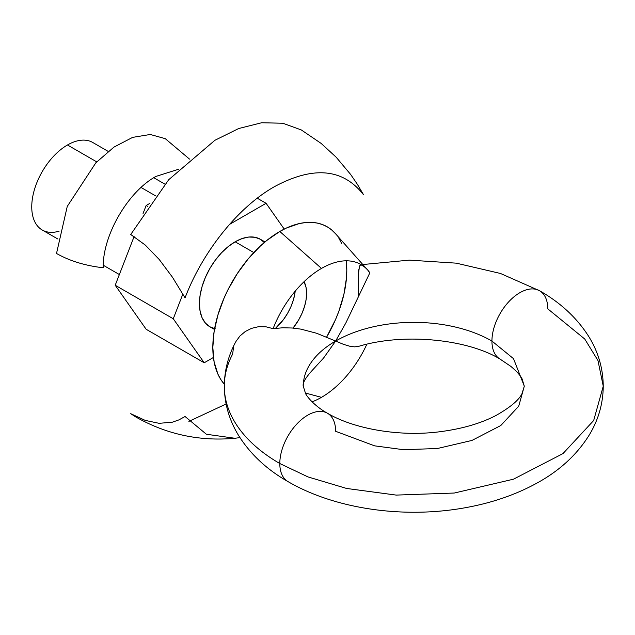<?xml version="1.0" encoding="UTF-8"?>
<svg xmlns="http://www.w3.org/2000/svg" width="635" height="635" viewBox="0 0 635 635"><rect width="100%" height="100%" fill="white"/><g stroke="black" fill="none" stroke-linecap="round" stroke-linejoin="round"><path stroke-width="0.95" d="M327.612 413.322A39.473 22.789 120 0 0 297.14 423.688A39.473 22.789 120 0 0 279.805 463.526A39.473 22.789 -60 0 1 297.14 423.688A39.473 22.789 -60 0 1 327.612 413.322A39.473 22.789 -60 0 1 335.629 431.292L374.602 445.841L403.542 449.707L437.42 448.508L471.948 440.436L500.809 425.514L518.724 406.194L524.304 386.175L513.517 358.672L491.934 341.051A39.473 22.789 120 0 0 499.951 359.029A39.473 22.789 -60 0 1 491.934 341.051A39.473 22.789 120 0 1 509.27 301.22A39.473 22.789 120 0 1 539.742 290.846A39.473 22.789 -60 0 1 547.759 308.824L584.756 339.034L597.972 360.537L603.25 386.175L593.685 420.497L562.967 453.604L513.493 479.187L454.303 493.03L396.224 495.094L346.623 488.458L308.038 476.941L279.805 463.526A39.473 22.789 120 0 0 287.822 481.497A39.473 22.789 -60 0 1 279.805 463.526A189.468 109.387 180 0 1 224.322 385.072A189.468 109.387 180 0 1 232.64 354.108L233.474 347.591M312.618 369.975L323.564 358.053L335.629 341.051A110.522 63.81 0 0 0 303.26 386.128A110.522 63.81 180 0 1 335.629 341.051L343.448 344.337L350.441 346.432L354.735 346.861L358.846 346.297C404.257 332.573 467.931 339.352 500.11 359.124L510.826 366.371C516.565 371.189 520.311 375.349 522.073 378.841L524.304 386.175L521.994 393.652C518.978 400.074 510.31 407.353 495.991 415.481C480.743 423.434 462.121 428.847 440.118 431.705C399.431 437.126 353.282 428.712 327.454 413.226C320.588 409.623 310.11 401.487 305.657 393.811L303.26 386.175C302.403 383.119 305.522 377.722 312.618 369.975M359.958 265.311L361.331 264.97L359.958 265.311L358.577 270.653L358.577 296.378L358.315 275.511L359.466 266.073M538.282 290.1A39.473 22.789 -60 0 0 508.349 302.212A39.473 22.789 -60 0 0 491.934 341.051A110.522 63.81 0 0 0 335.629 341.051A110.522 63.81 180 0 1 491.934 341.051L513.517 358.672L524.304 386.175M108.188 151.4L92.742 142.478A50.522 29.17 120 0 0 67.477 144.986L96.734 161.877L67.477 144.986A50.522 29.17 120 0 0 31.75 206.867A50.522 29.17 120 0 0 42.212 229.997L57.666 238.911M253.802 252.555L235.148 241.792L253.802 252.555M155.464 195.786L141.073 187.476L155.464 195.786M59.118 231.172A50.522 29.17 -60 0 1 31.75 206.867M265.89 326.779L273.098 328.652A78.946 45.577 -60 0 1 321.477 268.422L279.805 231.473A94.734 54.697 120 0 0 220.631 306.729A94.734 54.697 120 0 0 224.338 384.215L220.726 379.397L217.916 374.158L214.106 361.847L212.82 347.504L214.106 331.668L217.916 314.952L224.107 298.005L228.028 289.647L237.307 273.566L248.229 258.842L260.358 246.031L266.74 240.506L279.805 231.473L321.477 268.422A78.946 45.577 -60 0 1 367.713 270.065A78.946 45.577 -60 0 1 369.856 272.788L345.837 322.985L335.629 341.051L316.611 333.256L300.974 329.144L292.203 328.009L282.845 327.771L273.098 328.652L265.89 326.779L258.54 326.7L265.89 326.779M251.555 328.351L258.54 326.7L251.555 328.351L245.229 331.541L251.555 328.351M239.943 336.002L245.229 331.541L239.943 336.002L235.966 341.44L239.943 336.002M235.728 341.868L235.752 341.828C228.243 355.743 224.425 370.522 224.314 386.175C224.488 403.757 229.219 420.148 238.514 435.348C250.293 454.12 266.779 469.535 287.98 481.592C335.582 509.333 404.479 518.835 465.431 507.698C491.165 503.071 514.437 495.181 535.241 484.021C558.816 471.456 576.921 454.954 589.55 434.515C598.519 419.529 603.091 403.416 603.25 386.175C603.067 368.221 598.146 351.528 588.486 336.09C576.731 317.73 560.427 302.617 539.583 290.759L500.483 273.471L456.232 263.152L409.384 260.136L362.807 264.533M366.839 344.257A78.946 45.577 -60 0 1 321.477 397.343L305.197 392.978L321.477 397.343A78.946 45.577 -60 0 1 312.079 401.844M224.322 385.072A189.468 109.387 0 0 0 279.805 463.526L308.038 476.941L346.623 488.458L396.224 495.094L454.303 493.03L513.493 479.187L562.967 453.604L593.685 420.497L603.25 386.175M360.569 264.946L361.609 265.057M369.856 272.788L368.268 271.05M326.628 337.106L335.502 319.643L338.884 311.182L343.908 294.267L346.472 277.916L346.797 270.153L346.273 260.818A94.734 54.697 120 0 1 326.628 337.106M341.693 243.491L338.884 238.252M335.502 233.696L331.589 229.862L327.176 226.782L322.302 224.496L317.024 223.028L311.388 222.377L305.443 222.56L299.252 223.576L286.369 228.052L279.805 231.473A94.734 54.697 120 0 1 335.288 233.45L367.713 270.065M304.07 281.686L306.086 287.615L306.602 293.354L306.086 299.688L304.562 306.372L302.085 313.15L298.752 319.762L293.045 328.081A37.894 21.876 -60 0 0 304.07 281.686M363.371 266.184L361.331 264.97M234.958 438.269C199.62 441.531 166.521 434.403 135.652 416.893L130.723 413.687L145.225 420.394L159.171 423.331L172.466 422.156L178.88 419.902L185.055 416.512L206.383 434.253L234.958 438.269L239.919 437.602M226.1 404.003L188.881 421.386M274.312 186.73C238.157 207.224 202.803 251.238 185.055 297.855L172.49 277.265L159.218 259.469L145.256 245.047L130.723 234.498L168.719 179.705L214.892 140.295L238.689 128.524L261.644 122.753L282.821 123.238L301.315 129.953L321.175 143.439L336.177 157.218L350.591 174.387L357.338 184.245L363.561 194.794C343.011 168.418 313.261 165.735 274.312 186.73M189.5 159.091L165.267 138.668L150.257 134.477L132.651 137.366L113.975 147.09L95.845 162.806L67.254 206.407L56.515 253.468C69.604 260.929 85.169 265.692 103.203 267.772C102.473 235.641 127.762 191.841 155.948 176.411L178.633 169.235M294.926 293.243L293.394 299.926L290.925 306.705L287.591 313.317L283.527 319.508L275.511 328.319A37.894 21.876 120 0 0 295.196 291.179M215.297 328.803L209.883 326.795A50.522 29.17 -60 0 1 202.144 286.314A50.522 29.17 -60 0 1 235.148 241.792L242.118 238.554L248.817 237.038L255 237.284L260.413 239.284L264.851 242.975M266.089 203.295L257.27 198.207L266.089 203.295L229.545 224.393L266.089 203.295L284.218 229.092L266.089 203.295M146.153 329.271L204.208 362.783L213.416 357.465L204.208 362.783L146.153 329.271L115.213 285.25L173.268 318.77L204.208 362.783L173.268 318.77L115.213 285.25L134.104 236.561L115.213 285.25L146.153 329.271M143.065 213.471L146.153 205.51L147.757 206.431L146.153 205.51L149.923 203.327L146.153 205.51L143.065 213.471M182.872 294.013L173.268 318.77L182.872 294.013M214.479 329.446L209.883 326.795L205.446 323.112L202.144 317.889L200.112 311.317L199.422 303.665L200.112 295.227L202.144 286.314L205.446 277.273L209.883 268.454L215.297 260.199L221.48 252.825L228.179 246.602L235.148 241.792A50.522 29.17 -60 0 1 260.413 239.284L265.001 241.935M119.372 274.542L103.251 265.232M164.862 184.118L153.773 177.721"/></g></svg>
